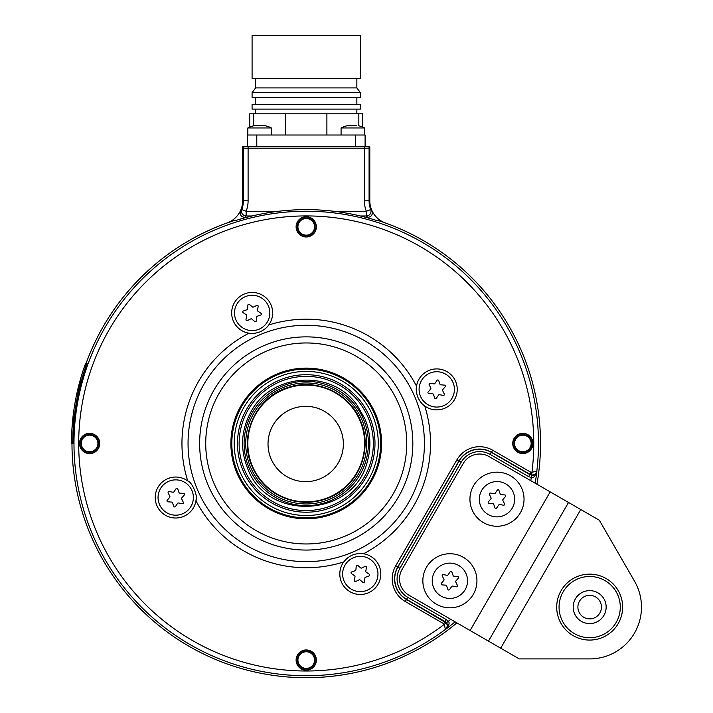 <?xml version="1.0" encoding="UTF-8"?>
<svg xmlns="http://www.w3.org/2000/svg" width="713" height="713" viewBox="0 0 713 713"><rect width="100%" height="100%" fill="white"/><g stroke="black" fill="none" stroke-linecap="round" stroke-linejoin="round"><path stroke-width="1.07" d="M80.311 380.002L76.906 394.013L80.337 380.002M80.364 379.886L77.04 394.013M73.706 438.753L73.617 443.459L71.532 443.459L71.532 438.753A234.746 234.746 0 0 1 84.081 367.614L85.685 363.184L87.646 363.906L86.121 368.363A232.572 232.572 0 0 0 73.706 438.753L72.771 438.753A233.516 233.516 0 0 1 85.239 368.033L86.763 363.585M72.681 443.459L72.771 438.753M77.485 393.193L80.721 380.715M77.619 393.193L80.596 380.715M76.933 394.013L80.435 379.886M80.551 379.886L77.156 394.057L80.533 379.886M80.489 380.51L77.2 394.013L80.524 380.528M77.94 392.257L81.006 379.886L77.895 392.257M77.69 393.576L81.095 379.886L77.69 393.576M81.041 380.51L81.22 379.886L81.068 380.51M78.831 389.619L81.309 379.886L78.831 389.619M81.389 379.886L77.931 394.013L81.416 379.886M72.165 426.98L72.753 421.419M72.218 426.98L72.86 419.752L72.254 426.98M72.655 421.419L72.182 426.98L72.664 421.419M72.468 426.98L72.735 421.419M72.61 425.786L73.145 419.583L72.619 425.786M73.314 418.406L73.466 416.998L73.323 418.406M72.548 426.98L73.172 419.752L72.557 426.98M72.574 426.98L73.243 419.583L72.583 426.98M72.86 424.805L73.314 419.583L72.86 424.805M73.501 418.406L73.635 416.998M73.671 416.998L73.519 418.406M72.744 426.98L73.368 419.752M72.771 426.98L73.332 420.875M73.314 420.875L73.403 419.752M72.878 426.98L73.795 416.998L72.886 426.98M72.922 426.133L73.466 420.599M73.011 426.169L73.412 420.581M72.976 426.98L73.074 425.581L72.984 426.98M73.091 426.133L73.671 419.583L73.154 426.133M73.136 426.98L73.804 419.583L73.145 426.98M86.567 363.514L84.963 367.935M456.855 622.868A234.256 234.256 0 0 1 71.977 443.459A234.283 234.283 0 0 0 456.881 622.886M86.113 363.345A234.256 234.256 0 0 1 235.174 220.246L236.582 220.246L235.174 220.246M86.086 363.336A234.283 234.283 0 0 1 227.073 222.964A23.547 23.547 0 0 0 242.661 200.799L242.661 146.789L248.097 146.789L248.097 148.233L243.383 148.233L243.383 200.799A24.269 24.269 0 0 1 241.752 209.569L246.137 211.262L278.676 211.262M246.386 217.42L244.728 217.42C240.896 216.734 239.47 214.506 240.468 210.727L241.752 209.569C240.994 213.223 242.456 215.353 246.137 215.968L252.17 215.968M368.853 146.789A4.706 4.706 26.6 0 1 369.084 148.233L364.37 148.233L364.37 146.789L369.806 146.789L369.806 200.799A23.547 23.547 0 0 0 371.999 210.727C372.997 214.506 371.571 216.734 367.739 217.42L366.081 217.42M360.297 215.968L366.33 215.968L366.33 211.262L370.715 209.569L371.999 210.727A23.547 23.547 0 0 0 385.394 222.964A234.283 234.283 0 0 1 536.942 484.225A234.256 234.256 0 0 0 377.293 220.246L375.885 220.246L377.293 220.246M364.37 146.789L248.097 146.789M244.728 217.42L246.137 215.968L246.137 211.262A28.983 28.983 0 0 0 248.097 200.799L242.661 200.799M369.806 200.799L369.084 200.799A24.269 24.269 0 0 0 370.715 209.569A4.706 4.706 137.3 0 1 366.33 215.968L367.739 217.42M355.68 146.789L355.68 135.015L365.101 135.015L365.101 146.789M364.628 135.015L364.628 127.957L341.081 127.957A25.9 25.9 0 0 1 347.204 125.746L349.539 125.461M341.081 135.015L341.081 127.957M247.366 146.789L247.366 135.015L355.68 135.015M256.787 146.789L256.787 135.015M271.386 135.015L271.386 127.957L247.839 127.957A25.9 25.9 0 0 1 253.962 125.746L254.915 125.577M247.839 135.015L247.839 127.957M253.962 125.746L256.279 125.461M258.07 125.613L256.27 125.693M262.874 125.72L265.263 125.746L262.999 125.648M271.386 127.957A25.9 25.9 0 0 0 265.263 125.746M262.954 125.693L258.177 125.595M351.313 125.613L349.513 125.693M351.411 125.595L354.397 125.613M354.209 125.577L356.242 125.648M364.628 127.957A25.9 25.9 0 0 0 358.505 125.746M348.069 125.595L347.204 125.746M326.893 135.015L326.893 113.822L362.748 113.822L362.748 127.083M285.574 135.015L285.574 113.822L326.893 113.822M253.632 125.827L253.632 113.822L285.574 113.822M249.719 127.083L249.719 113.822L253.632 113.822M358.835 125.827L358.835 113.822M306.233 109.116L360.386 109.116L360.386 104.401L252.081 104.401L252.081 109.116L306.233 109.116M306.233 97.342L360.386 97.342L360.386 92.628L252.081 92.628L252.081 97.342L306.233 97.342M360.386 92.628L356.856 87.922L255.611 87.922L252.081 92.628M306.233 78.501L360.386 78.501L360.386 35.65L252.081 35.65L252.081 78.501L306.233 78.501M362.142 420.305A60.516 60.516 0 0 1 329.388 499.367A60.516 60.516 0 0 1 250.325 466.623A60.516 60.516 0 0 1 283.079 387.56A60.516 60.516 0 0 1 362.142 420.305M363.666 419.672A62.165 62.165 0 0 0 282.446 386.036A62.165 62.165 0 0 0 248.801 467.247A62.165 62.165 0 0 0 330.021 500.891A62.165 62.165 0 0 0 363.666 419.672M368.229 417.782A67.102 67.102 0 0 1 331.91 505.464A67.102 67.102 0 0 1 244.238 469.145A67.102 67.102 0 0 1 280.557 381.464A67.102 67.102 0 0 1 368.229 417.782M369.753 417.15A68.751 68.751 0 0 0 279.924 379.94A68.751 68.751 0 0 0 242.714 469.778A68.751 68.751 0 0 0 332.543 506.979A68.751 68.751 0 0 0 369.753 417.15M372.801 415.893A72.049 72.049 0 0 0 278.658 376.901A72.049 72.049 0 0 0 239.666 471.035A72.049 72.049 0 0 0 333.809 510.027A72.049 72.049 0 0 0 372.801 415.893M236.618 472.3A75.346 75.346 0 0 0 335.065 513.075A75.346 75.346 0 0 0 375.84 414.627A75.346 75.346 0 0 0 277.402 373.853A75.346 75.346 0 0 0 236.618 472.3M363.514 553.751C355.386 552.789 348.782 555.516 343.719 561.951A20.481 20.481 0 0 0 368.14 592.913A20.481 20.481 0 0 0 363.514 553.751A124.276 124.276 0 0 0 424.725 405.982C422.087 404.244 419.788 401.33 417.827 397.239C416.321 392.943 415.884 389.262 416.526 386.188A124.276 124.276 0 0 0 268.756 324.976C267.019 327.606 264.104 329.905 260.022 331.866C255.726 333.372 252.037 333.809 248.953 333.176A124.276 124.276 0 0 0 187.742 480.945A20.481 20.481 0 0 0 156.789 505.365A20.481 20.481 0 0 0 195.941 500.74C198.383 497.041 192.082 481.845 187.742 480.945A20.481 20.481 0 0 0 167.876 478.601M271.092 305.102A20.481 20.481 0 0 1 268.748 324.976A20.481 20.481 0 0 0 244.327 294.014A20.481 20.481 0 0 0 248.953 333.176M233.24 320.779A20.481 20.481 0 0 0 249.434 333.247M250.958 333.39A20.481 20.481 0 0 0 251.796 333.426M253.694 333.372A20.481 20.481 0 0 0 254.193 333.327M266.92 327.16A20.481 20.481 0 0 0 267.482 326.545M296.875 663.955A10.125 10.125 0 0 0 310.11 669.436A10.125 10.125 0 0 0 315.592 656.21A10.125 10.125 0 0 0 302.357 650.728A10.125 10.125 0 0 0 296.875 663.955M85.738 434.11A10.125 10.125 0 0 0 80.257 447.336A10.125 10.125 0 0 0 93.483 452.817A10.125 10.125 0 0 0 98.964 439.591A10.125 10.125 0 0 0 85.738 434.11M315.592 222.964A10.125 10.125 0 0 0 302.357 217.492A10.125 10.125 0 0 0 296.875 230.718A10.125 10.125 0 0 0 310.11 236.199A10.125 10.125 0 0 0 315.592 222.964M526.729 452.817A10.125 10.125 0 0 0 532.21 439.591A10.125 10.125 0 0 0 518.984 434.11A10.125 10.125 0 0 0 513.503 447.336A10.125 10.125 0 0 0 526.729 452.817M444.591 408.326A20.481 20.481 0 0 1 424.725 405.973A20.481 20.481 0 0 0 455.678 381.562A20.481 20.481 0 0 0 416.526 386.188M535.142 483.182A232.331 232.331 0 0 0 536.88 471.364C535.418 474.528 533.654 475.803 531.586 475.179L491.48 452.247A23.796 23.796 0 0 0 458.976 460.955L397.756 566.995A23.796 23.796 0 0 0 406.463 599.499L446.222 622.895C447.728 625.158 447.434 627.342 445.349 629.436L445.723 629.258A232.331 232.331 0 0 0 455.081 621.843M531.586 475.179L531.292 477.514C533.36 478.271 535.222 476.222 536.88 471.364L530.989 472.336L492.656 450.215A26.149 26.149 0 0 0 456.935 459.778L395.715 565.819A26.149 26.149 0 0 0 405.287 601.531L443.62 623.661L444.983 621.54L446.374 622.77C447.951 624.24 447.728 626.406 445.723 629.258C449.101 625.399 449.939 622.761 448.254 621.344L450.732 619.33M443.62 623.661L444.333 624.303L445.349 629.436A232.242 232.242 0 0 1 91.665 532.344A232.242 232.242 0 0 1 217.358 228.9A232.242 232.242 0 0 1 536.844 470.954C536.078 473.806 534.34 475.152 531.622 474.974L529.812 474.377L530.989 472.336M236.582 220.246A233.828 233.828 0 0 1 375.885 220.246M550.178 491.863L470.117 630.524L408.941 595.203A18.841 18.841 0 0 1 402.052 569.473L463.272 463.441A18.841 18.841 0 0 1 489.002 456.543L568.528 502.46L488.467 641.121L568.528 502.46L599.339 520.249L634.534 581.202A51.799 51.799 0 0 1 589.669 658.91L519.278 658.91L500.704 648.179L580.756 509.519M530.793 480.669A227.616 227.616 0 0 0 531.292 477.514L528.654 476.623L490.214 454.431A21.274 21.274 0 0 0 461.159 462.22L399.94 568.252A21.274 21.274 0 0 0 407.729 597.316L446.16 619.499L448.254 621.344L446.374 622.77M405.287 601.531L406.553 599.348L444.983 621.54L446.16 619.499M492.656 450.215L491.391 452.399L529.83 474.582L528.654 476.623M470.117 630.524L500.704 648.179M480.669 505.98A17.656 17.656 0 0 0 503.743 515.535A17.656 17.656 0 0 0 513.307 492.46A17.656 17.656 0 0 0 490.232 482.906A17.656 17.656 0 0 0 480.669 505.98M504.857 494.947L501.034 494.653A0.945 0.945 0 0 1 500.214 494.02L498.948 490.41A0.945 0.945 0 0 0 497.282 490.188L495.116 493.351A0.945 0.945 0 0 1 494.162 493.744L490.401 493.04A0.945 0.945 0 0 0 489.376 494.376L491.025 497.826A0.945 0.945 0 0 1 490.892 498.85L488.405 501.756A0.945 0.945 0 0 0 489.047 503.307L492.861 503.601A0.945 0.945 0 0 1 493.681 504.234L494.956 507.843A0.945 0.945 0 0 0 496.622 508.066L498.788 504.902A0.945 0.945 0 0 1 499.733 504.51L503.503 505.214A0.945 0.945 0 0 0 504.528 503.877L502.87 500.428A0.945 0.945 0 0 1 503.004 499.403L505.499 496.498A0.945 0.945 0 0 0 504.857 494.947M433.584 587.539A17.656 17.656 0 0 0 456.65 597.102A17.656 17.656 0 0 0 466.213 574.027A17.656 17.656 0 0 0 443.138 564.464A17.656 17.656 0 0 0 433.584 587.539M457.764 576.505L453.94 576.211A0.945 0.945 0 0 1 453.129 575.587L451.855 571.978A0.945 0.945 0 0 0 450.188 571.755L448.022 574.919A0.945 0.945 0 0 1 447.069 575.311L443.308 574.607A0.945 0.945 0 0 0 442.283 575.935L443.941 579.393A0.945 0.945 0 0 1 443.807 580.409L441.311 583.323A0.945 0.945 0 0 0 441.953 584.874L445.777 585.168A0.945 0.945 0 0 1 446.588 585.792L447.862 589.41A0.945 0.945 0 0 0 449.529 589.624L451.694 586.469A0.945 0.945 0 0 1 452.648 586.077L456.409 586.781A0.945 0.945 0 0 0 457.434 585.444L455.776 581.986A0.945 0.945 0 0 1 455.91 580.97L458.406 578.056A0.945 0.945 0 0 0 457.764 576.505M618.216 623.59A32.967 32.967 0 0 1 573.19 635.657A32.967 32.967 0 0 1 561.122 590.622A32.967 32.967 0 0 1 606.157 578.555A32.967 32.967 0 0 1 618.216 623.59A32.967 32.967 0 0 1 573.19 635.657A32.967 32.967 0 0 1 561.122 590.622A32.967 32.967 0 0 1 606.157 578.555A32.967 32.967 0 0 1 618.216 623.59M575.4 598.867A16.479 16.479 0 0 1 597.913 592.833A16.479 16.479 0 0 1 603.947 615.346A16.479 16.479 0 0 1 581.434 621.38A16.479 16.479 0 0 1 575.4 598.867M595.56 596.915A11.773 11.773 0 0 0 579.473 601.219A11.773 11.773 0 0 0 583.787 617.298A11.773 11.773 0 0 0 599.865 612.993A11.773 11.773 0 0 0 595.56 596.915M297.098 663.865A9.893 9.893 0 0 0 310.021 669.222A9.893 9.893 0 0 0 315.369 656.299A9.893 9.893 0 0 0 302.446 650.951A9.893 9.893 0 0 0 297.098 663.865M314.353 656.718A8.788 8.788 0 0 0 302.873 651.967A8.788 8.788 0 0 0 298.114 663.447A8.788 8.788 0 0 0 309.594 668.197A8.788 8.788 0 0 0 314.353 656.718M298.551 663.268A8.315 8.315 0 0 1 303.052 652.404A8.315 8.315 0 0 1 313.916 656.905A8.315 8.315 0 0 1 309.415 667.769A8.315 8.315 0 0 1 298.551 663.268M85.827 434.324A9.893 9.893 0 0 0 80.48 447.247A9.893 9.893 0 0 0 93.394 452.603A9.893 9.893 0 0 0 98.751 439.68A9.893 9.893 0 0 0 85.827 434.324M92.975 451.579A8.788 8.788 0 0 0 97.726 440.099A8.788 8.788 0 0 0 86.246 435.349A8.788 8.788 0 0 0 81.496 446.828A8.788 8.788 0 0 0 92.975 451.579M86.433 435.777A8.315 8.315 0 0 1 97.298 440.277A8.315 8.315 0 0 1 92.797 451.142A8.315 8.315 0 0 1 81.933 446.641A8.315 8.315 0 0 1 86.433 435.777M315.369 223.053A9.893 9.893 0 0 0 302.446 217.706A9.893 9.893 0 0 0 297.098 230.629A9.893 9.893 0 0 0 310.021 235.976A9.893 9.893 0 0 0 315.369 223.053M298.114 230.201A8.788 8.788 0 0 0 309.594 234.96A8.788 8.788 0 0 0 314.353 223.481A8.788 8.788 0 0 0 302.873 218.722A8.788 8.788 0 0 0 298.114 230.201M313.916 223.659A8.315 8.315 0 0 1 309.415 234.524A8.315 8.315 0 0 1 298.551 230.023A8.315 8.315 0 0 1 303.052 219.158A8.315 8.315 0 0 1 313.916 223.659M526.64 452.603A9.893 9.893 0 0 0 531.987 439.68A9.893 9.893 0 0 0 519.073 434.324A9.893 9.893 0 0 0 513.716 447.247A9.893 9.893 0 0 0 526.64 452.603M519.492 435.349A8.788 8.788 0 0 0 514.741 446.828A8.788 8.788 0 0 0 526.221 451.579A8.788 8.788 0 0 0 530.971 440.099A8.788 8.788 0 0 0 519.492 435.349M526.034 451.142A8.315 8.315 0 0 1 515.169 446.641A8.315 8.315 0 0 1 519.67 435.777A8.315 8.315 0 0 1 530.534 440.277A8.315 8.315 0 0 1 526.034 451.142M428.914 370.475A20.481 20.481 0 0 0 416.454 386.66M416.303 388.184A20.481 20.481 0 0 0 416.276 389.013M416.33 390.92A20.481 20.481 0 0 0 416.365 391.419M422.533 404.146A20.481 20.481 0 0 0 423.148 404.717M420.438 396.161A17.656 17.656 0 0 1 429.992 373.086A17.656 17.656 0 0 1 453.067 382.64A17.656 17.656 0 0 1 443.513 405.715A17.656 17.656 0 0 1 420.438 396.161M444.618 385.127L440.803 384.833A0.945 0.945 0 0 1 439.983 384.2L438.709 380.59A0.945 0.945 0 0 0 437.042 380.368L434.877 383.532A0.945 0.945 0 0 1 433.932 383.924L430.162 383.22A0.945 0.945 0 0 0 429.146 384.557L430.795 388.006A0.945 0.945 0 0 1 430.661 389.031L428.165 391.936A0.945 0.945 0 0 0 428.816 393.487L432.631 393.79A0.945 0.945 0 0 1 433.451 394.414L434.725 398.023A0.945 0.945 0 0 0 436.383 398.246L438.548 395.082A0.945 0.945 0 0 1 439.502 394.69L443.272 395.394A0.945 0.945 0 0 0 444.288 394.057L442.639 390.608A0.945 0.945 0 0 1 442.773 389.583L445.26 386.678A0.945 0.945 0 0 0 444.618 385.127M258.926 329.254A17.656 17.656 0 0 1 235.851 319.7A17.656 17.656 0 0 1 245.415 296.626A17.656 17.656 0 0 1 268.489 306.18A17.656 17.656 0 0 1 258.926 329.254M247.892 305.075L247.598 308.898A0.945 0.945 0 0 1 246.974 309.709L243.365 310.984A0.945 0.945 0 0 0 243.142 312.651L246.306 314.816A0.945 0.945 0 0 1 246.698 315.77L245.994 319.531A0.945 0.945 0 0 0 247.322 320.556L250.78 318.898A0.945 0.945 0 0 1 251.796 319.032L254.71 321.527A0.945 0.945 0 0 0 256.261 320.886L256.555 317.062A0.945 0.945 0 0 1 257.179 316.251L260.798 314.977A0.945 0.945 0 0 0 261.011 313.31L257.856 311.144A0.945 0.945 0 0 1 257.464 310.191L258.168 306.43A0.945 0.945 0 0 0 256.832 305.405L253.373 307.062A0.945 0.945 0 0 1 252.357 306.929L249.443 304.433A0.945 0.945 0 0 0 247.892 305.075M183.553 516.453A20.481 20.481 0 0 0 195.995 500.383M196.022 500.196A20.481 20.481 0 0 0 196.084 499.706M189.266 482.166A20.481 20.481 0 0 0 188.704 481.685M192.029 490.767A17.656 17.656 0 0 1 182.475 513.841A17.656 17.656 0 0 1 159.4 504.287A17.656 17.656 0 0 1 168.954 481.213A17.656 17.656 0 0 1 192.029 490.767M167.849 501.8L171.664 502.095A0.945 0.945 0 0 1 172.484 502.718L173.758 506.337A0.945 0.945 0 0 0 175.425 506.551L177.59 503.396A0.945 0.945 0 0 1 178.535 503.004L182.305 503.708A0.945 0.945 0 0 0 183.321 502.371L181.672 498.913A0.945 0.945 0 0 1 181.806 497.897L184.302 494.982A0.945 0.945 0 0 0 183.651 493.432L179.836 493.138A0.945 0.945 0 0 1 179.016 492.514L177.742 488.904A0.945 0.945 0 0 0 176.084 488.681L173.919 491.845A0.945 0.945 0 0 1 172.965 492.237L169.195 491.533A0.945 0.945 0 0 0 168.179 492.861L169.828 496.319A0.945 0.945 0 0 1 169.694 497.335L167.207 500.25A0.945 0.945 0 0 0 167.849 501.8M379.227 566.149A20.481 20.481 0 0 0 362.864 553.662M195.941 500.74A124.276 124.276 0 0 0 343.711 561.951A20.481 20.481 0 0 0 341.375 581.826M353.541 557.673A17.656 17.656 0 0 1 376.616 567.227A17.656 17.656 0 0 1 367.052 590.302A17.656 17.656 0 0 1 343.978 580.739A17.656 17.656 0 0 1 353.541 557.673M364.575 581.853L364.869 578.029A0.945 0.945 0 0 1 365.493 577.218L369.102 575.944A0.945 0.945 0 0 0 369.325 574.277L366.161 572.111A0.945 0.945 0 0 1 365.769 571.158L366.473 567.396A0.945 0.945 0 0 0 365.145 566.372L361.687 568.029A0.945 0.945 0 0 1 360.671 567.896L357.757 565.4A0.945 0.945 0 0 0 356.206 566.042L355.912 569.865A0.945 0.945 0 0 1 355.288 570.676L351.669 571.951A0.945 0.945 0 0 0 351.456 573.617L354.611 575.783A0.945 0.945 0 0 1 355.003 576.728L354.299 580.498A0.945 0.945 0 0 0 355.635 581.523L359.094 579.865A0.945 0.945 0 0 1 360.11 579.999L363.024 582.494A0.945 0.945 0 0 0 364.575 581.853M343.372 443.994A37.673 37.673 0 0 1 305.699 481.667A37.673 37.673 0 0 1 268.026 443.994A37.673 37.673 0 0 1 305.699 406.321A37.673 37.673 0 0 1 343.372 443.994M85.239 368.033L86.121 368.363M78.189 392.186L80.801 381.722L78.234 392.186M72.976 421.16L72.833 422.666L72.976 421.16M73.145 421.16L72.993 422.666L73.145 421.16M73.626 420.599L73.555 421.285L73.653 420.599M306.233 385.073A58.395 58.395 0 0 0 247.839 443.459A58.395 58.395 0 0 0 306.233 501.854A58.395 58.395 0 0 0 364.628 443.459A58.395 58.395 0 0 0 306.233 385.073A58.395 58.395 0 0 0 247.839 443.459A58.395 58.395 0 0 0 306.233 501.854M369.806 146.789L369.084 148.233L369.084 200.799L364.37 200.799L364.37 148.233L248.097 148.233L248.097 200.799M333.791 211.262L366.33 211.262A28.983 28.983 0 0 1 364.37 200.799M243.614 146.789A4.706 4.706 -26.6 0 0 243.383 148.233L242.661 146.789M374.976 414.993A74.402 74.402 0 0 1 334.709 512.201A74.402 74.402 0 0 1 237.491 471.935A74.402 74.402 0 0 1 277.758 374.726A74.402 74.402 0 0 1 374.976 414.993M267.776 350.609A100.497 100.497 0 0 1 399.084 405.002A100.497 100.497 0 0 1 344.691 536.319A100.497 100.497 0 0 1 213.383 481.926A100.497 100.497 0 0 1 267.776 350.609M265.441 344.985A106.593 106.593 0 0 1 404.717 402.667A106.593 106.593 0 0 1 347.026 541.942A106.593 106.593 0 0 1 207.75 484.252A106.593 106.593 0 0 1 265.441 344.985M351.456 552.646A118.18 118.18 0 0 0 415.421 398.237A118.18 118.18 0 0 0 261.011 334.281A118.18 118.18 0 0 0 197.046 488.69A118.18 118.18 0 0 0 351.456 552.646M531.622 474.974L531.889 472.639A227.536 227.536 0 0 0 276.359 217.893A227.536 227.536 0 0 0 95.952 530.374A227.536 227.536 0 0 0 444.333 624.303L446.222 622.895M395.715 565.819L397.899 567.076A23.627 23.627 0 0 0 406.553 599.348L407.729 597.316M456.935 459.778L459.119 461.044L397.899 567.076L399.94 568.252M490.214 454.431L491.391 452.399A23.627 23.627 0 0 0 459.119 461.044L461.159 462.22M483.467 522.638A27.041 27.041 0 0 1 473.566 485.696A27.041 27.041 0 0 1 510.508 475.794A27.041 27.041 0 0 1 520.41 512.736A27.041 27.041 0 0 1 483.467 522.638M463.414 557.361A27.041 27.041 0 0 1 473.316 594.303A27.041 27.041 0 0 1 436.374 604.205A27.041 27.041 0 0 1 426.472 567.263A27.041 27.041 0 0 1 463.414 557.361M616.184 622.413A30.606 30.606 0 0 1 574.366 633.616A30.606 30.606 0 0 1 563.163 591.799A30.606 30.606 0 0 1 604.981 580.596A30.606 30.606 0 0 1 616.184 622.413M356.856 113.822L356.856 109.116M255.611 113.822L255.611 109.116M356.856 104.401L356.856 97.342M255.611 104.401L255.611 97.342M356.856 87.922L356.856 78.501M255.611 87.922L255.611 78.501M251.849 465.99C260.031 484.377 273.872 496.016 293.391 500.909C307.16 503.841 320.351 502.175 332.953 495.909C359.798 483.004 372.641 448.192 360.618 420.937C349.851 393.166 316.153 377.632 288.043 387.48C256.217 396.811 238.276 435.723 251.849 465.99M247.411 467.826C266.769 523.003 355.35 517.433 367.641 460.259C371.339 446.258 370.484 432.533 365.056 419.101L357.151 405.234C332.16 368.915 271.163 372.747 250.931 411.918C241.137 430.01 239.969 448.646 247.411 467.826"/></g></svg>

